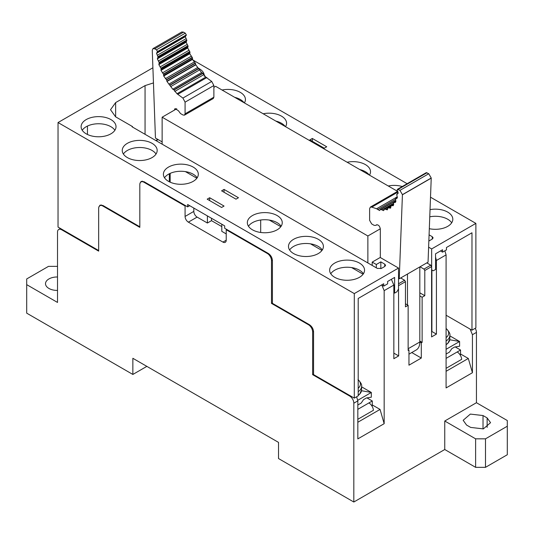 <?xml version="1.0" encoding="UTF-8"?>
<svg xmlns="http://www.w3.org/2000/svg" width="534" height="534" viewBox="0 0 534 534"><rect width="100%" height="100%" fill="white"/><g stroke="black" fill="none" stroke-linecap="round" stroke-linejoin="round"><path stroke-width="0.8" d="M419.817 295.909L422.127 297.238L422.127 342.374L419.817 341.046M422.127 297.238L424.797 295.696L419.817 292.819M426.813 262.888L430.764 265.164L431.592 266.593L431.592 336.914L436.425 334.117L431.899 331.507L431.899 269.977M431.592 266.593L424.797 270.511L424.797 295.696M424.797 270.511L423.976 269.089L420.024 266.806M470.107 329.098L472.43 334.711L472.43 372.725L446.09 387.931L446.09 254.892L436.425 260.472L435.557 257.061M436.425 260.472L436.425 334.117M475.213 328.303A5.821 3.364 60 0 1 476.441 332.395L476.441 402.716L507.3 420.532L507.3 426.232L485.493 438.828L475.614 438.828L444.755 421.012L476.441 402.716M470.681 427.42L466.562 425.051L463.158 420.298L470.341 414.09L483.023 415.545L487.135 417.922L490.546 422.674L483.363 428.882L470.681 427.42M475.614 438.828L475.614 467.337L444.755 449.515L444.755 421.012M507.3 426.232L507.3 454.741L485.493 467.337L475.614 467.337M152.898 67.771L58.032 122.546L58.032 227.077L62.151 229.453L61.63 229.747A5.821 3.364 -120 0 0 58.727 229.46A5.821 3.364 -120 0 0 57.518 232.123L57.518 302.444L26.7 284.649L26.7 313.158L132.859 374.447L132.859 358.294L278.521 442.392L278.521 458.546L353.822 502.02L444.755 449.515M381.843 285.029L384.166 290.643L384.166 423.682L357.833 438.888L357.833 400.874L353.822 403.19L353.822 502.02M353.822 403.19A5.821 3.364 -120 0 0 349.703 396.061L350.217 395.767L354.296 398.117L354.296 293.593L58.032 122.546M313.538 331.374L312.63 331.894L312.63 374.661L349.703 396.061M312.63 331.894A5.821 3.364 -120 0 0 308.518 324.772L309.032 324.472L272.413 303.332L272.413 260.572C272.166 257.548 270.798 255.172 268.295 253.443L226.736 229.446L226.222 229.747L267.367 253.503L267.881 253.203M272.393 260.105L271.486 260.625L271.486 303.392L308.518 324.772M271.486 260.625A5.821 3.364 -120 0 0 267.367 253.503M226.222 229.747L226.222 240.2L222.932 242.096A4.659 2.69 -120 0 0 225.255 242.329A4.659 2.69 -120 0 0 226.222 240.2M222.932 242.096L188.368 222.144A4.659 2.69 -120 0 1 185.078 216.444L185.078 205.99L143.926 182.234A5.821 3.364 -120 0 0 141.016 181.947A5.821 3.364 -120 0 0 139.815 184.61L139.815 227.371L102.782 205.99A5.821 3.364 -120 0 0 99.871 205.703A5.821 3.364 -120 0 0 98.663 208.367L98.663 251.127L61.63 229.747M384.166 290.643L393.838 285.063L393.838 358.708L398.671 355.918L393.838 353.128M393.838 285.063L391.382 279.302M398.524 284.976L398.671 355.918M405.46 303.773L408.136 305.314L405.46 306.856L405.46 281.678L404.639 280.25L398.524 283.781M400.687 277.974L404.639 280.25M408.136 305.314L408.136 350.451L408.957 349.977L408.136 349.503M411.767 352.547L421.299 358.054L408.957 365.183L408.957 349.977M421.299 358.054L421.299 342.848L422.127 342.374M408.957 354.169L416.206 349.984A17.455 10.079 -120 0 0 419.817 341.994L421.299 342.848M408.136 348.742L419.817 341.994L419.817 266.927L428.048 262.174L431.232 178.016L428.762 173.737L426.279 172.649L397.47 189.276L399.959 190.364L402.429 194.643L399.245 278.801L419.817 266.927M485.493 438.828L485.493 467.337M221.797 226.596L211.511 220.662L207.399 223.032L197.113 217.098L188.368 222.144M226.222 233.905L221.797 231.349L221.797 224.22L207.399 215.91L207.399 223.032M193.822 208.066L193.822 211.391A4.659 2.69 -120 0 0 197.113 217.098M139.955 183.462L141.123 181.413L144.033 181.7L185.592 205.69L185.078 205.99M26.7 284.649L26.7 278.948L48.507 266.359L57.518 266.359M57.518 276.986A11.641 6.722 0 0 0 45.51 283.701A11.641 6.722 0 0 0 48.921 288.447A11.641 6.722 0 0 0 57.518 290.416M132.859 374.447L146.85 366.371M407.475 304.934L407.475 274.049M380.321 257.542L380.321 228.912C379.621 225.802 378.279 224.487 376.276 224.961L377.064 224.687M162.136 141.904L155.447 138.046L152.263 50.209L152.991 48.614L154.733 48.788L156.495 49.802L157.523 51.544L156.956 52.379M157.53 51.718L156.522 53.313L158.017 56.911L157.35 58.867L159.212 62.638L158.845 64.601L161.074 68.472L160.988 70.375L163.558 74.266L163.718 76.048L166.601 79.886L166.975 81.475L172.769 89.211L173.87 89.832L177.001 93.737L182.902 98.069L185.078 102.161L185.078 113.815L184.47 115.144L183.015 115.004L180.519 113.562L178.416 110.732L175.039 108.549L174.378 110.131M460.168 354.99L460.548 354.77L460.548 350.017L455.182 346.92M460.548 350.017L457.184 351.973A6.401 3.698 60 0 1 461.69 359.329L446.09 368.333M211.511 218.286L211.511 220.662M371.904 405.947L372.285 405.727L372.285 400.974L366.918 397.877M372.285 400.974L368.921 402.93A6.401 3.698 60 0 1 373.426 410.286L357.833 419.29M399.245 278.801L398.524 278.388M377.024 224.687L375.796 225.395L374.174 225.368L371.677 223.926L369.621 220.362L369.621 208.707L370.342 207.105L371.798 207.132L376.61 208.761L379.561 210.523L380.642 209.308L383.606 210.643L384.567 208.994L387.297 209.855L388.098 207.766L390.554 208.18L391.142 205.663L393.284 205.663L393.725 202.58L395.427 202.366L395.848 201.431L395.554 198.862L397.349 197.433L396.715 194.489L398.17 192.827L397.169 190.077L397.47 189.276M396.715 194.489L397.75 193.762M395.554 198.862L396.929 198.361M393.725 202.58L395.841 201.278M391.268 205.55L393.631 204.168M390.901 206.144L388.245 207.693M393.525 203.788L384.393 209.061L393.531 203.814M379.954 209.909L395.701 200.61M152.991 48.614L181.794 31.98L183.536 32.153L185.298 33.175L186.326 34.91L185.325 36.686L186.82 40.284L186.152 42.239L188.015 46.011L187.648 47.973L189.777 51.571L189.79 53.747L192.36 57.639L192.527 59.414L195.404 63.259L195.778 64.841L201.572 72.584L202.673 73.198L205.804 77.103L211.704 81.442L213.88 85.527L213.88 97.188L213.273 98.516L184.47 115.144M186.333 35.09L157.383 52.172M446.09 354.049L449.461 352.106L451.811 348.662L454.694 347L459.594 346.246L459.594 341.506L446.09 349.296M357.833 405.006L361.198 403.063L363.554 399.619L366.431 397.957L371.33 397.203L371.33 392.463L357.8 400.273M449.782 339.771L459.56 341.48L449.862 335.873M361.518 390.728L371.304 392.437L361.598 386.83M446.09 337.642A13.357 7.71 180 0 0 446.965 336.854A13.357 7.71 180 0 0 446.257 328.67L446.09 328.597M358.447 379.994L357.994 379.627L358.447 379.994M213.88 87.329L215.629 86.314L397.59 191.372M380.315 228.799L367.873 235.981L162.136 117.2L176.741 108.769M162.136 117.2L162.136 144.167M367.873 235.981L367.873 262.942M384.166 423.682L380.054 409.424L372.285 404.946M260.685 232.47L260.685 220.008M170.159 182.181L170.159 173.376M62.151 229.453L98.663 250.533M139.815 226.776L102.882 205.457L99.978 205.169L98.803 207.219M271.486 303.392L272.413 302.858M312.63 374.661L313.558 374.127M309.032 324.472L309.44 324.712C311.943 326.434 313.311 328.81 313.558 331.841L313.558 374.601L350.217 395.767M357.833 400.874L356.605 396.782M380.054 409.424L357.833 422.254M472.43 372.725L468.311 358.468L460.548 353.989M446.09 254.892L444.869 250.8M468.311 358.468L446.09 371.297M471.976 330.179L475.881 327.916L475.881 223.392L431.652 248.931L431.652 269.837L433.294 270.785L435.557 269.476L435.557 253.797L442.553 249.758L442.553 252.135L446.464 249.879L446.464 247.502L471.976 232.777L471.976 330.179L446.09 315.234M285.229 126.498A17.455 10.079 0 0 0 275.851 121.085M244.078 102.742A17.455 10.079 0 0 0 234.7 97.328M369.168 174.965A17.455 10.079 0 0 0 359.789 169.545M451.684 222.798A17.455 10.079 0 0 0 429.77 216.811M475.881 223.392L430.511 197.193M407.135 183.696L192.56 59.815M87.456 126.057L87.456 134.475M312.323 138.46L326.721 146.777L324.258 148.205L309.853 139.888L312.323 138.46L312.323 141.31M285.536 126.678A17.455 10.079 0 0 0 286.578 123.261A17.455 10.079 0 0 0 263.189 113.775M244.392 102.922A17.455 10.079 0 0 0 245.426 99.504A17.455 10.079 0 0 0 222.044 90.019M204.255 76.322A17.455 10.079 0 0 0 204.282 75.748A17.455 10.079 0 0 0 198.842 68.439M369.481 175.145A17.455 10.079 0 0 0 370.516 171.721A17.455 10.079 0 0 0 347.133 162.243M402.236 186.526A17.455 10.079 0 0 0 388.278 185.999M429.316 228.692A17.455 10.079 0 0 0 447.699 226.363A17.455 10.079 0 0 0 452.812 219.234A17.455 10.079 0 0 0 430.037 209.635M153.452 82.917L145.061 85.607L115.638 102.588L110.525 109.717L115.604 116.826L132.512 126.585L132.098 126.825L377.338 268.408L381.45 268.408L384.74 266.506L385.595 265.318L384.74 264.13L380.835 261.874L376.31 264.49L372.191 262.114L380.215 257.481L398.524 268.055L354.296 293.593M428.849 241.041L432.266 239.072L433.121 237.884L432.266 236.696L429.082 234.853M431.652 248.931L428.615 247.175M318.291 253.563A17.455 10.079 0 0 0 323.404 246.434A17.455 10.079 0 0 0 312.624 237.123A17.455 10.079 0 0 0 293.6 239.305A17.455 10.079 0 0 0 288.487 246.434A17.455 10.079 0 0 0 299.267 255.746A17.455 10.079 0 0 0 318.291 253.563M359.435 277.32A17.455 10.079 0 0 0 364.548 270.191A17.455 10.079 0 0 0 353.775 260.879A17.455 10.079 0 0 0 334.751 263.062A17.455 10.079 0 0 0 329.638 270.191A17.455 10.079 0 0 0 340.412 279.502A17.455 10.079 0 0 0 359.435 277.32M277.139 229.807A17.455 10.079 0 0 0 282.252 222.678A17.455 10.079 0 0 0 271.479 213.366A17.455 10.079 0 0 0 252.455 215.549A17.455 10.079 0 0 0 247.342 222.678A17.455 10.079 0 0 0 258.116 231.99A17.455 10.079 0 0 0 277.139 229.807M193.201 181.34A17.455 10.079 0 0 0 198.314 174.218A17.455 10.079 0 0 0 187.541 164.906A17.455 10.079 0 0 0 168.51 167.089A17.455 10.079 0 0 0 163.397 174.218A17.455 10.079 0 0 0 174.177 183.529A17.455 10.079 0 0 0 193.201 181.34M152.056 157.583A17.455 10.079 0 0 0 157.17 150.461A17.455 10.079 0 0 0 146.389 141.15A17.455 10.079 0 0 0 127.366 143.332A17.455 10.079 0 0 0 122.253 150.461A17.455 10.079 0 0 0 133.033 159.773A17.455 10.079 0 0 0 152.056 157.583M110.905 133.827A17.455 10.079 0 0 0 116.018 126.705A17.455 10.079 0 0 0 105.245 117.393A17.455 10.079 0 0 0 86.221 119.576A17.455 10.079 0 0 0 81.108 126.705A17.455 10.079 0 0 0 91.881 136.016A17.455 10.079 0 0 0 110.905 133.827M221.59 190.845L224.06 189.416L238.464 197.734L235.995 199.162L221.59 190.845M207.192 199.162L221.59 207.472L224.06 206.051L209.662 197.734L207.192 199.162M226.736 229.446L224.68 228.258L224.68 225.882L187.648 204.502L187.648 206.878L185.592 205.69M354.296 398.117L358.201 395.861L358.201 298.459L383.712 283.734L383.712 286.104L387.624 283.848L387.624 281.471L394.619 277.433L394.619 293.113L393.838 292.665M156.041 154.026A17.455 10.079 0 0 0 127.366 150.461A17.455 10.079 0 0 0 123.381 154.026M281.124 226.242A17.455 10.079 0 0 0 252.455 222.678A17.455 10.079 0 0 0 248.47 226.242M363.42 273.755A17.455 10.079 0 0 0 334.751 270.191A17.455 10.079 0 0 0 330.76 273.755M322.276 249.999A17.455 10.079 0 0 0 293.6 246.434A17.455 10.079 0 0 0 289.615 249.999M114.89 130.269A17.455 10.079 0 0 0 86.221 126.705A17.455 10.079 0 0 0 82.236 130.269M197.186 177.782A17.455 10.079 0 0 0 168.51 174.218A17.455 10.079 0 0 0 164.525 177.782M169.338 181.787L169.338 173.77M196.866 178.236L185.398 171.608M132.512 126.585L132.512 127.059M380.835 261.874L380.835 268.682M376.31 264.49L376.31 267.814M372.191 262.114L372.191 265.438M398.524 268.055L398.524 288.961L396.882 291.811L394.619 293.113M224.06 189.416L224.06 192.267M209.662 197.734L209.662 200.584M189.703 205.69L187.648 206.878M310.488 243.831L321.955 250.453M351.632 267.587L363.1 274.209M383.712 286.104L381.656 284.916M280.811 226.696L269.336 220.075M442.553 252.135L440.497 250.947M430.764 265.164L423.976 269.089M405.46 281.678L398.671 285.597M483.023 415.545L483.023 428.956M487.135 417.922L487.135 427.42M193.822 211.391L185.078 216.444M156.168 140.722L158.124 139.588M174.378 110.011L176.641 108.709M446.09 358.374L457.184 351.973M357.833 409.331L368.921 402.93M402.429 194.763L431.232 178.136M402.429 194.643L431.232 178.016M398.197 189.35L427.006 172.722M399.959 190.364L428.762 173.737M371.798 207.132L398.017 191.993M376.61 208.761L397.269 196.832M377.692 209.602L395.42 199.369M380.829 209.315L395.734 200.711M381.93 209.969L393.471 203.307M384.74 208.954L393.545 203.868M385.828 209.408L387.737 208.307M389.299 207.92L390.955 206.965M391.489 205.416L393.638 204.182M392.256 205.557L393.705 204.722M394.626 202.373L395.834 201.672M396.348 198.434L397.283 197.894M397.376 193.855L398.017 193.482M186.333 35.057L157.53 51.685M157.523 51.544L186.326 34.91M156.495 49.802L185.298 33.175M154.733 48.788L183.536 32.153M185.078 113.815L213.88 97.188M185.078 102.161L213.88 85.527M182.902 98.069L211.704 81.442M178.089 94.144L206.892 77.517M177.001 93.737L205.804 77.103M174.738 91.434L203.541 74.8M174.057 90.039L202.86 73.412M173.87 89.832L202.673 73.198M172.769 89.211L201.572 72.584M170.666 86.608L199.469 69.974M170.126 85.186L198.928 68.559M169.959 84.953L198.761 68.325M168.864 84.145L197.667 67.518M166.975 81.475L195.778 64.841M166.982 81.301L195.784 64.667M166.988 81.148L195.791 64.521M166.601 79.886L195.404 63.259M166.448 79.633L195.25 63.005M165.393 78.652L194.196 62.024M163.718 76.048L192.527 59.414M163.771 75.641L192.574 59.007M163.811 75.294L192.614 58.66M163.558 74.266L192.36 57.639M163.431 74.006L192.233 57.378M162.436 72.878L191.245 56.244M160.988 70.375L189.79 53.747M161.114 69.767L189.917 53.14M161.221 69.246L190.031 52.619M161.074 68.472L189.877 51.845M160.974 68.205L189.777 51.571M160.073 66.95L188.876 50.323M158.845 64.601L187.648 47.973M159.085 63.826L187.888 47.199M159.286 63.166L188.088 46.531M159.212 62.638L188.015 46.011M159.139 62.371L187.941 45.744M158.351 61.03L187.154 44.402M157.35 58.867L186.152 42.239M157.717 57.966L186.52 41.338M158.037 57.191L186.84 40.564M158.017 56.911L186.82 40.284M157.977 56.657L186.78 40.023M157.316 55.256L186.119 38.628M156.522 53.313L185.325 36.686M446.09 344.757L447.906 343.282L449.842 338.943A14.531 8.39 180 0 1 449.842 338.963A14.531 8.39 180 0 1 447.993 343.042A14.531 8.39 180 0 1 446.09 344.57M358.201 395.46L359.642 394.239L361.585 389.9A14.531 8.39 180 0 1 361.585 389.92A14.531 8.39 180 0 1 359.736 393.999A14.531 8.39 180 0 1 358.201 395.28M446.09 340.979A14.545 8.397 0 0 0 448.006 339.444A14.545 8.397 0 0 0 449.862 335.365C450.342 333.997 449.227 331.821 446.511 328.837M358.201 391.696A14.545 8.397 0 0 0 359.749 390.401A14.545 8.397 0 0 0 361.598 386.322C362.079 384.954 360.964 382.778 358.254 379.794M358.201 379.801A13.357 7.71 180 0 1 358.708 387.811A13.357 7.71 180 0 1 358.201 388.291M143.926 182.234L144.44 181.934M103.296 205.69L102.782 205.99M476.441 332.395L472.43 334.711M432.266 236.696L432.266 239.072M145.061 134.308L145.061 85.607M115.638 116.846L115.638 102.588M384.74 264.13L384.74 266.506M155.828 140.522L157.784 139.394M370.342 207.105L397.696 191.312M380.295 209.388L395.667 200.517M395.848 198.501L397.336 197.64M397.062 193.935L398.084 193.348M186.086 35.624L157.283 52.252M449.842 338.963L449.862 335.365M361.585 389.92L361.598 386.322M60.442 228.465L58.727 229.46M101.253 204.902L99.871 205.703M142.398 181.146L141.016 181.947"/></g></svg>
